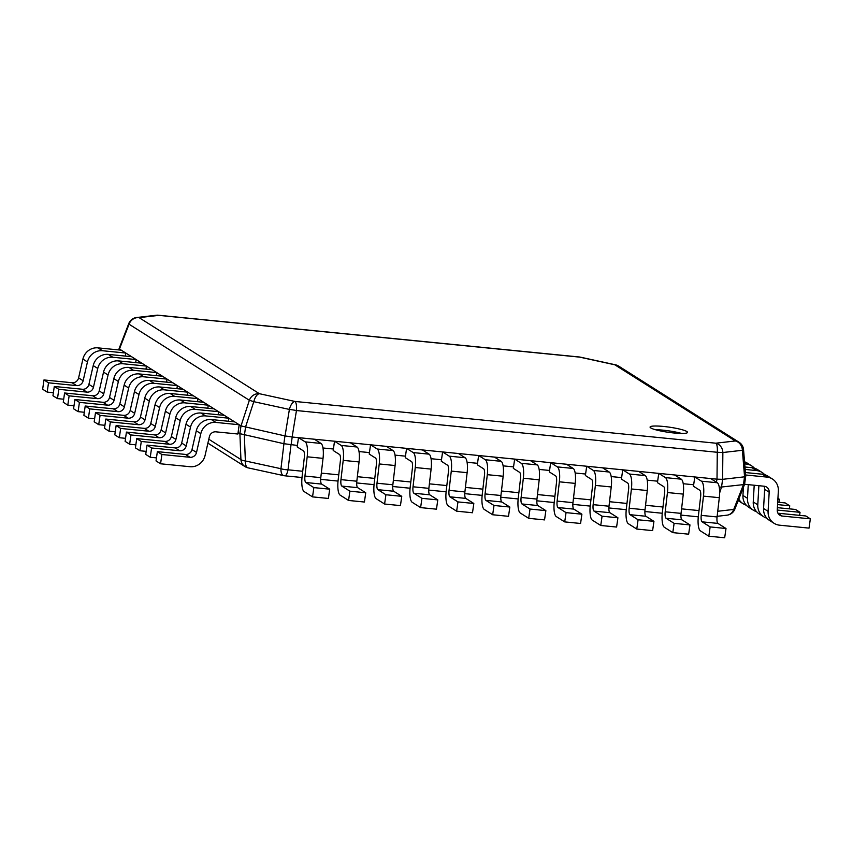 <?xml version="1.0" encoding="UTF-8"?>
<svg xmlns="http://www.w3.org/2000/svg" width="853" height="853" viewBox="0 0 853 853"><rect width="100%" height="100%" fill="white"/><g stroke="black" fill="none" stroke-linecap="round" stroke-linejoin="round"><path stroke-width="1.28" d="M663.655 426.468A18.926 2.612 8.1 0 0 650.071 427.054A18.926 2.612 8.1 0 0 673.955 432.983A18.926 2.612 8.1 0 0 687.539 432.396A18.926 2.612 8.1 0 0 663.655 426.468M615.514 364.817L580.339 357.151A9.607 4.457 102.3 0 0 579.635 357.119A9.607 2.794 -84.3 0 0 579.24 356.981L158.434 315.226A9.607 2.794 95.7 0 1 158.818 315.365A9.607 8.413 -96.5 0 0 156.387 315.247L136.64 317.508A9.607 8.413 83.5 0 1 139.071 317.625A9.607 9.095 122.3 0 0 129.059 324.204L249.364 400.27A9.607 9.095 -57.7 0 1 259.376 393.702L294.967 401.454A9.607 2.794 95.7 0 1 296.46 410.538L717.277 452.282A9.607 2.794 -84.3 0 0 715.784 443.197A9.607 8.413 83.5 0 1 722.864 452.516L717.277 452.282L717.01 479.173L292.121 437.013L296.46 410.538A9.607 0.832 -170.7 0 0 289.391 409.429A9.607 4.457 -77.7 0 1 294.967 401.454L715.784 443.197L735.307 440.969A9.607 9.095 -57.7 0 1 739.103 442.27L618.606 366.076A9.607 9.095 122.3 0 0 614.81 364.785A9.607 4.457 -77.7 0 1 615.514 364.817A9.607 9.607 0 0 1 618.606 366.076M717.149 516.31L726.991 515.18A9.607 8.413 -96.5 0 0 733.729 509.444L743.464 484.611L744.53 476.816L722.63 479.322L717.01 479.173M744.264 483.726L743.464 484.611L719.25 487.266M744.53 476.816L745.383 475.931M744.562 476.816L742.387 450.288A9.607 8.413 -96.5 0 0 735.307 440.969L614.81 364.785L579.635 357.119L158.818 315.365L139.071 317.625L259.376 393.702A9.607 4.457 102.3 0 0 253.799 401.678L249.364 400.27L241.015 425.892L119.473 349.037L129.059 324.204A9.607 1.493 -158.8 0 1 128.76 323.586L119.132 348.472L119.335 349.986M238.083 432.524L239.885 433.665L240.994 425.871M302.719 471.272L288.026 469.811A9.607 3.423 6.8 0 1 280.946 468.713L245.365 460.961A9.607 4.457 102.3 0 0 248.116 467.87L283.697 475.622A9.607 4.457 -77.7 0 1 280.946 468.713L283.932 443.709L239.885 433.665M283.857 443.688L284.966 435.904L241.015 425.892M284.966 435.904L292.121 437.013M283.932 443.709L297.388 445.447M322.978 447.985L333.416 449.019M359.006 451.557L369.445 452.591M395.024 455.129L405.474 456.163M431.053 458.701L441.491 459.746M467.081 462.283L477.52 463.318M503.11 465.855L513.549 466.89M539.128 469.427L549.567 470.461M575.157 472.999L585.595 474.033M611.185 476.571L621.624 477.616M647.203 480.154L657.652 481.188M683.232 483.726L693.67 484.76M291.012 444.818L288.026 469.811A9.607 2.794 95.7 0 1 284.795 475.803L302.005 477.509M768.095 511.352L763.563 508.484A14 13.253 122.3 0 0 769.523 520.437L774.066 523.305A14 13.253 122.3 0 1 768.095 511.352L769.182 492.224A6.056 5.736 -57.7 0 0 764.213 486.231L744.584 484.28L745.735 476.251L743.539 449.606A9.607 1.205 175.3 0 1 742.387 450.288L722.864 452.516L722.598 479.322M207.897 443.133L245.024 466.602A9.607 9.095 -57.7 0 1 240.93 459.554L239.906 433.687M681.611 433.441A18.926 2.612 8.1 0 0 663.122 430.179A18.926 2.612 8.1 0 0 655.477 429.72M298.497 437.653L297.185 446.929L303.465 450.906A6.056 1.759 95.7 0 1 304.34 457.368L302.101 476.624A14 4.073 -84.3 0 0 304.116 491.552L312.539 496.883L328.394 498.451L329.716 489.174L321.666 484.088A6.056 1.759 95.7 0 1 320.792 477.637L323.031 458.37A14 4.073 -84.3 0 0 321.016 443.443L314.352 439.22L298.497 437.653L305.171 441.865L321.016 443.443M312.539 496.883L313.861 487.607L305.811 482.521A6.056 1.759 95.7 0 1 304.947 476.059L307.187 456.803A14 4.073 -84.3 0 0 305.171 441.865M313.861 487.607L329.716 489.174M334.525 441.225L333.203 450.501L339.494 454.478A6.056 1.759 95.7 0 1 340.368 460.94L338.129 480.196A14 4.073 -84.3 0 0 340.144 495.135L348.568 500.455L364.423 502.033L365.734 492.757L357.695 487.671A6.056 1.759 95.7 0 1 356.821 481.209L359.06 461.953A14 4.073 -84.3 0 0 357.044 447.015L350.38 442.803L334.525 441.225L341.189 445.437L357.044 447.015M348.568 500.455L349.89 491.179L341.84 486.093A6.056 1.759 95.7 0 1 340.965 479.631L343.205 460.375A14 4.073 -84.3 0 0 341.189 445.437M349.89 491.179L365.734 492.757M370.554 444.797L369.232 454.073L375.523 458.05A6.056 1.759 95.7 0 1 376.386 464.512L374.158 483.768A14 4.073 -84.3 0 0 376.173 498.706L384.596 504.027L400.441 505.605L401.763 496.329L393.713 491.243A6.056 1.759 95.7 0 1 392.849 484.781L395.088 465.525A14 4.073 -84.3 0 0 393.073 450.587L386.398 446.375L370.554 444.797L377.218 449.019L393.073 450.587M384.596 504.027L385.908 494.751L377.868 489.665A6.056 1.759 95.7 0 1 376.994 483.214L379.233 463.947A14 4.073 -84.3 0 0 377.218 449.019M385.908 494.751L401.763 496.329M406.582 448.379L405.26 457.656L411.541 461.622A6.056 1.759 95.7 0 1 412.415 468.084L410.176 487.34A14 4.073 -84.3 0 0 412.191 502.278L420.614 507.61L436.469 509.177L437.792 499.901L429.741 494.815A6.056 1.759 95.7 0 1 428.867 488.353L431.106 469.097A14 4.073 -84.3 0 0 429.091 454.159L422.427 449.947L406.582 448.379L413.247 452.591L429.091 454.159M420.614 507.61L421.936 498.333L413.897 493.237A6.056 1.759 95.7 0 1 413.023 486.786L415.262 467.529A14 4.073 -84.3 0 0 413.247 452.591M421.936 498.333L437.792 499.901M442.6 451.951L441.278 461.228L447.569 465.205A6.056 1.759 95.7 0 1 448.443 471.656L446.204 490.923A14 4.073 -84.3 0 0 448.22 505.85L456.643 511.182L472.498 512.749L473.82 503.473L465.77 498.387A6.056 1.759 95.7 0 1 464.896 491.925L467.135 472.669A14 4.073 -84.3 0 0 465.12 457.741L458.456 453.519L442.6 451.951L449.264 456.163L465.12 457.741M456.643 511.182L457.965 501.905L449.915 496.819A6.056 1.759 95.7 0 1 449.051 490.358L451.28 471.101A14 4.073 -84.3 0 0 449.264 456.163M457.965 501.905L473.82 503.473M478.629 455.523L477.307 464.8L483.598 468.777A6.056 1.759 95.7 0 1 484.472 475.238L482.233 494.495A14 4.073 -84.3 0 0 484.248 509.422L492.671 514.754L508.516 516.321L509.838 507.045L501.799 501.959A6.056 1.759 95.7 0 1 500.924 495.508L503.163 476.241A14 4.073 -84.3 0 0 501.148 461.313L494.484 457.101L478.629 455.523L485.293 459.735L501.148 461.313M492.671 514.754L493.994 505.477L485.943 500.391A6.056 1.759 95.7 0 1 485.069 493.93L487.308 474.673A14 4.073 -84.3 0 0 485.293 459.735M493.994 505.477L509.838 507.045M514.658 459.095L513.335 468.372L519.626 472.349A6.056 1.759 95.7 0 1 520.49 478.81L518.251 498.067A14 4.073 -84.3 0 0 520.277 513.005L528.7 518.325L544.545 519.904L545.867 510.627L537.816 505.541A6.056 1.759 95.7 0 1 536.953 499.08L539.192 479.823A14 4.073 -84.3 0 0 537.177 464.885L530.502 460.673L514.658 459.095L521.322 463.318L537.177 464.885M528.7 518.325L530.012 509.049L521.972 503.963A6.056 1.759 95.7 0 1 521.098 497.502L523.337 478.245A14 4.073 -84.3 0 0 521.322 463.318M530.012 509.049L545.867 510.627M550.675 462.667L549.364 471.944L555.644 475.921A6.056 1.759 95.7 0 1 556.519 482.382L554.279 501.639A14 4.073 -84.3 0 0 556.295 516.577L564.718 521.897L580.573 523.475L581.895 514.199L573.845 509.113A6.056 1.759 95.7 0 1 572.971 502.652L575.21 483.395A14 4.073 -84.3 0 0 573.195 468.457L566.531 464.245L550.675 462.667L557.35 466.89L573.195 468.457M564.718 521.897L566.04 512.621L557.99 507.535A6.056 1.759 95.7 0 1 557.126 501.084L559.365 481.817A14 4.073 -84.3 0 0 557.35 466.89M566.04 512.621L581.895 514.199M586.704 466.25L585.382 475.526L591.673 479.503A6.056 1.759 95.7 0 1 592.547 485.954L590.308 505.211A14 4.073 -84.3 0 0 592.323 520.149L600.747 525.48L616.602 527.047L617.913 517.771L609.874 512.685A6.056 1.759 95.7 0 1 608.999 506.224L611.238 486.967A14 4.073 -84.3 0 0 609.223 472.029L602.559 467.817L586.704 466.25L593.368 470.461L609.223 472.029M600.747 525.48L602.069 516.204L594.019 511.107A6.056 1.759 95.7 0 1 593.144 504.656L595.383 485.4A14 4.073 -84.3 0 0 593.368 470.461M602.069 516.204L617.913 517.771M622.733 469.822L621.41 479.098L627.701 483.075A6.056 1.759 95.7 0 1 628.576 489.526L626.337 508.793A14 4.073 -84.3 0 0 628.352 523.721L636.775 529.052L652.62 530.619L653.942 521.343L645.902 516.257A6.056 1.759 95.7 0 1 645.028 509.806L647.267 490.539A14 4.073 -84.3 0 0 645.252 475.611L638.588 471.389L622.733 469.822L629.397 474.033L645.252 475.611M636.775 529.052L638.087 519.776L630.047 514.69A6.056 1.759 95.7 0 1 629.173 508.228L631.412 488.972A14 4.073 -84.3 0 0 629.397 474.033M638.087 519.776L653.942 521.343M658.761 473.394L657.439 482.67L663.73 486.647A6.056 1.759 95.7 0 1 664.594 493.109L662.355 512.365A14 4.073 -84.3 0 0 664.37 527.293L672.793 532.624L688.648 534.191L689.97 524.926L681.92 519.829A6.056 1.759 95.7 0 1 681.057 513.378L683.285 494.111A14 4.073 -84.3 0 0 681.27 479.183L674.606 474.972L658.761 473.394L665.425 477.605L681.27 479.183M672.793 532.624L674.115 523.347L666.076 518.261A6.056 1.759 95.7 0 1 665.201 511.8L667.441 492.544A14 4.073 -84.3 0 0 665.425 477.605M674.115 523.347L689.97 524.926M694.779 476.966L693.468 486.242L699.748 490.219A6.056 1.759 95.7 0 1 700.622 496.681L698.383 515.937A14 4.073 -84.3 0 0 700.398 530.875L708.822 536.196L724.677 537.774L725.999 528.497L717.949 523.411A6.056 1.759 95.7 0 1 717.074 516.95L719.314 497.694A14 4.073 -84.3 0 0 717.298 482.755L710.634 478.544L694.779 476.966L701.454 481.188L717.298 482.755M708.822 536.196L710.144 526.919L702.094 521.833A6.056 1.759 95.7 0 1 701.23 515.372L703.469 496.115A14 4.073 -84.3 0 0 701.454 481.188M710.144 526.919L725.999 528.497M745.629 474.982L766.847 477.083L762.315 474.215A14 13.253 122.3 0 1 767.849 476.113L772.381 478.981A14 13.253 122.3 0 0 766.847 477.083M774.066 523.305A14 13.253 122.3 0 0 779.589 525.192L809.028 528.114L810.35 518.837L782.233 516.054A6.056 5.736 -57.7 0 1 777.254 510.062L778.352 490.933A14 13.253 122.3 0 0 772.381 478.981M763.563 508.484L764.651 489.355A6.056 5.736 -57.7 0 0 763.957 486.21M745.426 472.541L762.315 474.215M777.947 513.207L805.818 515.969L810.35 518.837M758.871 485.698L757.784 504.827A14 13.253 122.3 0 0 763.755 516.79A14 13.253 122.3 0 0 766.89 518.208M745.17 469.438L756.547 470.568L752.005 467.7A14 13.253 122.3 0 1 757.539 469.598L762.07 472.466A14 13.253 122.3 0 0 756.547 470.568M764.704 474.684A14 13.253 122.3 0 0 762.07 472.466M777.254 510.062L800.039 512.322L799.613 515.361M757.784 504.827L753.252 501.959L754.201 485.24M744.968 467.007L752.005 467.7M753.252 501.959A14 13.253 122.3 0 0 759.213 513.922L763.755 516.79M777.392 507.663L795.508 509.454L800.039 512.322M748.252 484.653L747.484 498.312A14 13.253 122.3 0 0 753.444 510.265A14 13.253 122.3 0 0 756.579 511.693M744.712 463.904L746.236 464.053L744.648 463.051M754.404 468.169A14 13.253 122.3 0 0 751.77 465.941A14 13.253 122.3 0 0 746.236 464.053M777.573 504.603L789.739 505.808L789.302 508.846M747.484 498.312L742.942 495.444L743.411 487.287M751.77 465.941L747.228 463.083A14 13.253 122.3 0 0 744.541 461.793M742.942 495.444A14 13.253 122.3 0 0 748.913 507.396L753.444 510.265M777.701 502.193L785.197 502.939L789.739 505.808M777.883 499.133L779.429 499.293L778.992 502.321M738.783 499.09A14 13.253 122.3 0 0 743.134 503.75A14 13.253 122.3 0 0 746.279 505.179M738.186 500.615A14 13.253 122.3 0 0 738.602 500.882L743.134 503.75M779.429 499.293L777.925 498.344M125.38 356.085L125.807 353.046L121.275 350.178L97.978 347.864L102.509 350.732A14 13.253 -57.7 0 0 87.454 361.949L83.136 380.758A6.056 5.736 122.3 0 1 76.621 385.609L48.504 382.816L47.182 392.092L53.387 392.711M47.182 392.092L42.65 389.224L43.972 379.948L72.089 382.741A6.056 5.736 122.3 0 0 78.604 377.89L82.912 359.081A14 13.253 -57.7 0 1 97.978 347.864M125.807 353.046L102.509 350.732M43.972 379.948L48.504 382.816M135.691 362.6L136.117 359.561L131.586 356.693L108.288 354.39L112.82 357.258A14 13.253 -57.7 0 0 97.754 368.464L93.446 387.273A6.056 5.736 122.3 0 1 86.931 392.124L58.814 389.331L57.492 398.607L63.698 399.225M57.492 398.607L52.961 395.739L54.283 386.462L82.4 389.256A6.056 5.736 122.3 0 0 88.915 384.404L93.222 365.596A14 13.253 -57.7 0 1 108.288 354.39M136.117 359.561L112.82 357.258M54.283 386.462L58.814 389.331M145.991 369.114L146.428 366.086L141.886 363.218L118.588 360.904L123.131 363.773A14 13.253 -57.7 0 0 108.064 374.989L103.757 393.787A6.056 5.736 122.3 0 1 97.242 398.639L69.125 395.856L67.803 405.132L74.008 405.74M67.803 405.132L63.261 402.264L64.583 392.988L92.71 395.771A6.056 5.736 122.3 0 0 99.215 390.919L103.533 372.121A14 13.253 -57.7 0 1 118.588 360.904M146.428 366.086L123.131 363.773M64.583 392.988L69.125 395.856M156.302 375.629L156.739 372.601L152.197 369.733L128.899 367.419L133.431 370.287A14 13.253 -57.7 0 0 118.375 381.504L114.057 400.313A6.056 5.736 122.3 0 1 107.553 405.154L79.425 402.371L78.103 411.647L84.308 412.266M78.103 411.647L73.571 408.779L74.893 399.503L103.01 402.296A6.056 5.736 122.3 0 0 109.525 397.445L113.833 378.636A14 13.253 -57.7 0 1 128.899 367.419M156.739 372.601L133.431 370.287M74.893 399.503L79.425 402.371M166.612 382.155L167.039 379.116L162.507 376.248L139.21 373.934L143.741 376.802A14 13.253 -57.7 0 0 128.675 388.019L124.367 406.828A6.056 5.736 122.3 0 1 117.853 411.679L89.736 408.886L88.413 418.162L94.619 418.78M88.413 418.162L83.882 415.294L85.204 406.017L113.321 408.811A6.056 5.736 122.3 0 0 119.836 403.959L124.143 385.151A14 13.253 -57.7 0 1 139.21 373.934M167.039 379.116L143.741 376.802M85.204 406.017L89.736 408.886M176.912 388.669L177.349 385.631L172.818 382.762L149.51 380.449L154.052 383.317A14 13.253 -57.7 0 0 138.986 394.534L134.678 413.342A6.056 5.736 122.3 0 1 128.163 418.194L100.046 415.4L98.724 424.677L104.93 425.295M98.724 424.677L94.193 421.808L95.504 412.532L123.632 415.326A6.056 5.736 122.3 0 0 130.146 410.474L134.454 391.666A14 13.253 -57.7 0 1 149.51 380.449M177.349 385.631L154.052 383.317M95.504 412.532L100.046 415.4M187.223 395.184L187.66 392.145L183.118 389.277L159.82 386.974L164.362 389.842A14 13.253 -57.7 0 0 149.296 401.049L144.989 419.857A6.056 5.736 122.3 0 1 138.474 424.709L110.346 421.926L109.035 431.191L115.23 431.81M109.035 431.191L104.492 428.334L105.815 419.058L133.932 421.84A6.056 5.736 122.3 0 0 140.446 416.989L144.765 398.18A14 13.253 -57.7 0 1 159.82 386.974M187.66 392.145L164.362 389.842M105.815 419.058L110.346 421.926M197.533 401.699L197.96 398.671L193.428 395.803L170.131 393.489L174.662 396.357A14 13.253 -57.7 0 0 159.607 407.574L155.289 426.383A6.056 5.736 122.3 0 1 148.774 431.223L120.657 428.441L119.335 437.717L125.54 438.325M119.335 437.717L114.803 434.849L116.125 425.572L144.242 428.355A6.056 5.736 122.3 0 0 150.757 423.514L155.065 404.706A14 13.253 -57.7 0 1 170.131 393.489M197.96 398.671L174.662 396.357M116.125 425.572L120.657 428.441M207.844 408.214L208.271 405.186L203.739 402.317L180.441 400.004L184.973 402.872A14 13.253 -57.7 0 0 169.907 414.089L165.599 432.897A6.056 5.736 122.3 0 1 159.084 437.749L130.967 434.955L129.645 444.232L135.851 444.85M129.645 444.232L125.114 441.364L126.425 432.087L154.553 434.881A6.056 5.736 122.3 0 0 161.068 430.029L165.375 411.221A14 13.253 -57.7 0 1 180.441 400.004M208.271 405.186L184.973 402.872M126.425 432.087L130.967 434.955M218.144 414.739L218.581 411.7L214.039 408.832L190.741 406.518L195.284 409.387A14 13.253 -57.7 0 0 180.218 420.604L175.91 439.412A6.056 5.736 122.3 0 1 169.395 444.264L141.278 441.47L139.956 450.747L146.162 451.365M139.956 450.747L135.414 447.878L136.736 438.602L164.853 441.396A6.056 5.736 122.3 0 0 171.368 436.544L175.686 417.735A14 13.253 -57.7 0 1 190.741 406.518M218.581 411.7L195.284 409.387M136.736 438.602L141.278 441.47M228.455 421.254L228.881 418.215L224.35 415.347L201.052 413.044L205.584 415.912A14 13.253 -57.7 0 0 190.528 427.118L186.21 445.927A6.056 5.736 122.3 0 1 179.706 450.779L151.578 447.985L150.256 457.261L156.462 457.88M150.256 457.261L145.724 454.393L147.047 445.117L175.164 447.91A6.056 5.736 122.3 0 0 181.678 443.059L185.986 424.25A14 13.253 -57.7 0 1 201.052 413.044M228.881 418.215L205.584 415.912M147.047 445.117L151.578 447.985M239.192 424.741L234.66 421.872L211.363 419.559L215.894 422.427A14 13.253 -57.7 0 0 200.828 433.644L196.521 452.442A6.056 5.736 122.3 0 1 190.006 457.293L161.889 454.51L160.567 463.787L190.006 466.708A14 13.253 -57.7 0 0 205.072 455.491L209.38 436.683A6.056 5.736 122.3 0 1 215.894 431.831L237.87 434.017L239.192 424.741L215.894 422.427M160.567 463.787L156.035 460.919L157.357 451.642L185.474 454.425A6.056 5.736 122.3 0 0 191.989 449.574L196.297 430.776A14 13.253 -57.7 0 1 211.363 419.559M157.357 451.642L161.889 454.51M721.521 487.116L722.63 479.322M716.488 482.244L716.936 479.162M719.623 493.023L721.478 487.127M726.991 515.18A9.607 9.607 0 0 0 734.849 509.134A9.607 1.61 21.4 0 1 733.729 509.444L717.736 511.267M244.342 435.094L245.365 460.961A9.607 2.655 -2.3 0 1 240.93 459.554L208.793 439.242M285.041 435.915L289.391 409.429L253.799 401.678L245.451 427.289M244.416 435.105L245.525 427.31M291.097 444.818L292.206 437.024M699.002 510.584L681.579 508.857M662.984 507.013L645.55 505.285M626.955 503.441L609.522 501.713M590.926 499.869L573.504 498.131M554.908 496.286L537.475 494.559M518.88 492.714L501.447 490.987M482.851 489.142L465.418 487.415M446.823 485.57L429.4 483.843M410.805 481.988L393.372 480.26M374.776 478.416L357.343 476.688M338.748 474.844L321.325 473.116M307.187 456.803L323.031 458.37M304.947 476.059L320.792 477.637M305.811 482.521L321.666 484.088M343.205 460.375L359.06 461.953M340.965 479.631L356.821 481.209M341.84 486.093L357.695 487.671M379.233 463.947L395.088 465.525M376.994 483.214L392.849 484.781M377.868 489.665L393.713 491.243M415.262 467.529L431.106 469.097M413.023 486.786L428.867 488.353M413.897 493.237L429.741 494.815M451.28 471.101L467.135 472.669M449.051 490.358L464.896 491.925M449.915 496.819L465.77 498.387M487.308 474.673L503.163 476.241M485.069 493.93L500.924 495.508M485.943 500.391L501.799 501.959M523.337 478.245L539.192 479.823M521.098 497.502L536.953 499.08M521.972 503.963L537.816 505.541M559.365 481.817L575.21 483.395M557.126 501.084L572.971 502.652M557.99 507.535L573.845 509.113M595.383 485.4L611.238 486.967M593.144 504.656L608.999 506.224M594.019 511.107L609.874 512.685M631.412 488.972L647.267 490.539M629.173 508.228L645.028 509.806M630.047 514.69L645.902 516.257M667.441 492.544L683.285 494.111M665.201 511.8L681.057 513.378M666.076 518.261L681.92 519.829M703.469 496.115L719.314 497.694M701.23 515.372L717.074 516.95M702.094 521.833L717.949 523.411M769.182 492.224L764.651 489.355M782.233 516.054L778.075 513.421M82.912 359.081L87.454 361.949M78.604 377.89L83.136 380.758M72.089 382.741L76.621 385.609M93.222 365.596L97.754 368.464M88.915 384.404L93.446 387.273M82.4 389.256L86.931 392.124M103.533 372.121L108.064 374.989M99.215 390.919L103.757 393.787M92.71 395.771L97.242 398.639M113.833 378.636L118.375 381.504M109.525 397.445L114.057 400.313M103.01 402.296L107.553 405.154M124.143 385.151L128.675 388.019M119.836 403.959L124.367 406.828M113.321 408.811L117.853 411.679M134.454 391.666L138.986 394.534M130.146 410.474L134.678 413.342M123.632 415.326L128.163 418.194M144.765 398.18L149.296 401.049M140.446 416.989L144.989 419.857M133.932 421.84L138.474 424.709M155.065 404.706L159.607 407.574M150.757 423.514L155.289 426.383M144.242 428.355L148.774 431.223M165.375 411.221L169.907 414.089M161.068 430.029L165.599 432.897M154.553 434.881L159.084 437.749M175.686 417.735L180.218 420.604M171.368 436.544L175.91 439.412M164.853 441.396L169.395 444.264M185.986 424.25L190.528 427.118M181.678 443.059L186.21 445.927M175.164 447.91L179.706 450.779M196.297 430.776L200.828 433.644M191.989 449.574L196.521 452.442M185.474 454.425L190.006 457.293M743.539 449.606A9.607 9.607 0 0 0 739.103 442.27M580.339 357.151A9.607 9.607 0 0 0 579.24 356.981M158.434 315.226A9.607 9.607 0 0 0 156.387 315.247M118.919 349.943L119.121 348.514M136.64 317.508A9.607 9.607 0 0 0 128.76 323.586M698.287 516.822L680.929 515.095M662.259 513.25L644.9 511.523M626.241 509.678L608.871 507.951M590.212 506.096L572.843 504.379M554.183 502.524L536.825 500.807M518.166 498.952L500.796 497.224M482.137 495.38L464.768 493.652M446.108 491.808L428.75 490.08M410.08 488.225L392.721 486.509M374.062 484.653L356.693 482.937M338.033 481.081L320.664 479.354M734.849 509.134L744.584 484.269M245.024 466.602A9.607 9.607 0 0 0 248.116 467.87M283.697 475.622A9.607 9.607 0 0 0 284.795 475.803"/></g></svg>
